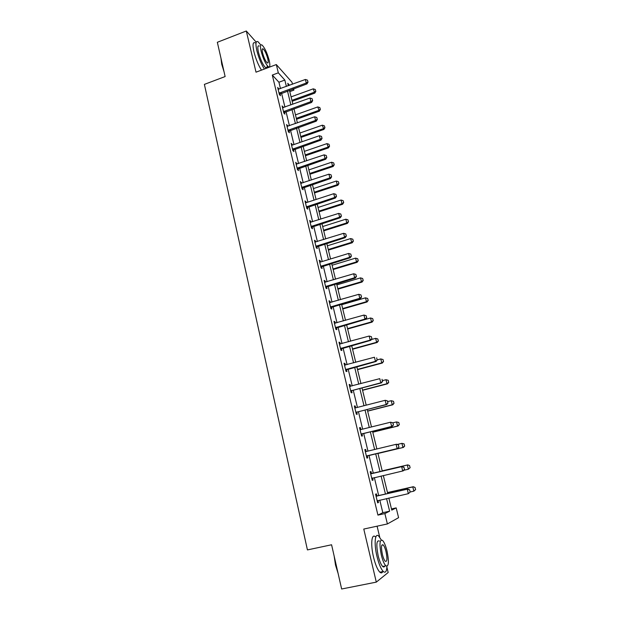 <?xml version="1.0" encoding="UTF-8"?>
<svg xmlns="http://www.w3.org/2000/svg" width="620" height="620" viewBox="0 0 620 620"><rect width="100%" height="100%" fill="white"/><g stroke="black" fill="none" stroke-linecap="round" stroke-linejoin="round"><path stroke-width="0.93" d="M391.476 508.935L396.188 507.896L398.582 517.669L387.392 523.947L384.888 513.577L389.624 511.19L386.554 498.558M256.223 42.183L246.295 31L217.341 42.284L225.13 76.555L204.383 84.39L307.435 549.917L331.584 544.771L341.643 589L376.301 582.126L388.174 572.508L386.896 567.168M379.75 537.3L377.092 526.171M280.465 88.606L278.93 82.227L272.296 75.067L278.31 72.827L276.319 64.565L291.974 82.227L292.462 84.212M293.578 88.784L293.903 90.117L292.919 89.024M289.796 91.613L293.903 90.117M272.296 75.067L377.929 515.104L382.819 512.686L379.781 500.077M378.704 495.636L374.348 477.594M373.31 473.262L368.985 455.375M367.954 451.096L363.692 433.427M362.654 429.133L358.453 411.719M357.415 407.402L353.268 390.236M352.222 385.904L348.138 368.985M347.084 364.63L343.062 347.944M342.007 343.573L338.04 327.128M336.978 322.741L333.064 306.528M332.002 302.118L328.143 286.138M327.073 281.713L323.268 265.957M322.199 261.516L318.447 245.977M317.378 241.521L313.673 226.199M312.596 221.728L308.954 206.623M307.869 202.136L304.273 187.24M303.188 182.745L299.638 168.051M298.553 163.541L295.058 149.048M293.965 144.53L290.517 130.239M289.424 125.705L286.022 111.608M284.921 107.066L281.565 93.163M278.907 89.179L277.683 87.482L279.387 94.558L280.48 95.697L280.031 93.837M283.356 107.624L282.123 105.927L283.844 113.065L284.921 114.142L284.471 112.274M287.843 126.263L286.603 124.542L288.339 131.758L289.408 132.773L288.959 130.898M291.571 145.165L292.353 145.088L292.198 144.328L291.129 143.352L292.88 150.637L293.942 151.59L293.493 149.707M296.957 164.083L295.701 162.347L297.468 169.702L298.522 170.585L298.065 168.702M301.576 183.28L300.32 181.528L302.111 188.96L303.141 189.774L302.684 187.883M302.622 187.612L302.483 187.031M305.428 202.74L306.226 202.678L306.009 201.686L304.986 200.903L306.792 208.405L307.815 209.165L307.357 207.258M307.295 207.003L307.163 206.452M310.969 222.254L310.713 221.185L309.69 220.472L311.519 228.059L312.526 228.741L312.069 226.827M312.007 226.587L311.883 226.067M315.735 242.033L315.456 240.886L314.449 240.25L316.293 247.907L317.293 248.519L316.836 246.597M316.774 246.373L316.665 245.892M319.703 262.074L320.524 262.028L320.253 260.788L319.261 260.222L321.121 267.956L322.106 268.499L321.64 266.569M325.415 282.209L325.097 280.891L324.113 280.395L325.996 288.215L326.972 288.68L326.507 286.75M330.328 302.606L329.987 301.204L329.019 300.785L330.925 308.683L331.886 309.07L331.413 307.132M335.288 323.221L334.932 321.726L333.978 321.377L335.901 329.36L336.846 329.677L336.373 327.724M340.31 344.046L339.923 342.465L338.985 342.194L340.93 350.254L341.86 350.494L341.387 348.533M345.379 365.087L344.976 363.413L344.053 363.219L346.014 371.372L346.929 371.527L346.456 369.559M350.502 386.353L350.075 384.586L349.169 384.47L351.145 392.708L352.051 392.786L351.571 390.809M355.678 407.844L355.229 405.976L354.338 405.953L356.337 414.268L357.221 414.268L356.748 412.285M360.902 429.544L360.437 427.599L359.561 427.653L361.584 436.069L362.452 435.976L361.971 433.985M366.18 451.43L365.699 449.454L364.839 449.593L366.885 458.095L367.738 457.917L367.257 455.917M365.304 451.515L366.188 451.476M371.504 473.556L371.024 471.533L370.179 471.766L372.24 480.361L373.085 480.097L372.597 478.082M376.89 495.915L376.402 493.861L375.573 494.179L377.658 502.867L378.479 502.51L377.999 500.495M387.392 523.947L363.777 529.054L376.301 582.126M377.929 515.104L384.888 513.577M246.295 31L256.013 72.176L276.319 64.565M388.825 498.046L391.762 510.121L396.188 507.896M289.54 85.281L287.781 83.32L288.362 85.715M289.47 90.28L292.865 104.207M293.973 108.756L297.414 122.876M298.522 127.418L302.01 141.74M303.118 146.266L306.652 160.789M307.753 165.308L311.341 180.025M312.441 184.535L316.076 199.462M317.169 203.949L320.858 219.093M321.951 223.572L325.686 238.925M326.779 243.389L330.569 258.959M331.654 263.407L335.505 279.202M336.583 283.627L340.488 299.646M341.558 304.063L345.518 320.315M346.588 324.71L350.61 341.194M351.672 345.572L355.748 362.289M356.81 366.653L360.941 383.61M362.003 387.957L366.195 405.162M367.249 409.487L371.496 426.94M372.55 431.249L376.859 448.95M377.906 453.236L382.276 471.177M383.331 475.509L387.74 493.597M286.386 86.436L284.828 80.058L278.31 72.827M385.477 494.109L381.083 476.028M380.029 471.696L375.673 453.77M374.627 449.492L370.326 431.791M369.28 427.49L365.041 410.045M363.994 405.72L359.809 388.531M358.755 384.183L354.64 367.234M353.578 362.878L349.517 346.169M348.448 341.791L344.449 325.314M343.379 320.92L339.435 304.683M338.357 300.266L334.467 284.262M333.389 279.829L329.553 264.043M328.476 259.602L324.686 244.032M323.609 239.576L319.874 224.231M318.788 219.751L315.107 204.623M314.014 200.128L310.387 185.209M309.295 180.707L305.722 165.99M304.622 161.479L301.095 146.963M299.995 142.437L296.515 128.131M295.415 123.589L291.981 109.477M290.873 104.919L287.494 91.001M278.93 82.227L284.828 80.058M382.819 512.686L389.624 511.19M278.031 88.924L278.783 88.644M282.449 107.299L283.208 107.028M286.921 125.852L287.68 125.589M291.431 144.592L292.198 144.328M295.988 163.517L296.755 163.254M300.584 182.637L301.359 182.373M305.234 201.942L306.009 201.686M309.923 221.441L310.713 221.185M314.666 241.133L315.456 240.886M319.455 261.036L320.253 260.788M324.291 281.131L325.097 280.891M329.181 301.444L329.987 301.204M334.118 321.958L334.932 321.726M339.109 342.69L339.923 342.465M344.147 363.638L344.976 363.413M349.246 384.803L350.075 384.586M354.392 406.193L355.229 405.976M359.592 427.808L360.437 427.599M364.854 449.655L365.699 449.454M372.225 480.291L373.085 480.097M377.619 502.704L378.479 502.51M307.931 81.918L307.489 80.143L307.931 81.918L306.272 83.026L306.993 83.886L279.333 94.349M278.117 89.28L305.389 79.476L306.272 83.026L279.047 93.155M307.489 80.143L305.389 79.476M306.993 83.886L308.055 82.065M292.16 101.285L314.797 93.116L313.247 88.838L291.082 96.875M315.836 91.357L315.286 89.489L315.836 91.357L314.797 93.116M291.919 100.324L314.115 92.31L315.719 91.225M313.247 88.838L315.286 89.489M224.037 71.757L221.72 64.24L220.968 58.241M221.162 59.102L223.572 69.711M260.819 45.028L258.052 41.757C255.742 40.595 255.339 43.547 256.858 50.615C258.711 57.838 261.214 63.984 264.36 69.045M255.184 42.865C252.844 41.711 252.425 44.671 253.937 51.731C255.781 58.954 258.292 65.085 261.462 70.13M267.22 65.604C267.267 67.704 266.755 68.417 265.678 67.743C262.965 65.077 260.563 59.962 258.478 52.398C257.377 47.306 257.664 45.182 259.338 46.012M269.173 60.318C267.104 52.809 264.709 47.701 261.989 44.997C260.33 44.16 260.051 46.283 261.16 51.375C263.244 58.947 265.639 64.069 268.336 66.743C270.018 67.58 270.297 65.441 269.173 60.318M262.609 53.002C263.957 57.869 265.5 61.171 267.236 62.899C268.321 63.434 268.499 62.062 267.778 58.76C266.437 53.917 264.895 50.623 263.144 48.887C262.074 48.345 261.896 49.716 262.609 53.002M338.086 573.376L335.505 565.045L334.141 556.008M334.591 558.008L335.792 565.037L337.699 571.656M381.277 539.919L378.766 536.153C374.968 532.192 373.837 543.639 376.999 556.528C378.874 564.053 380.967 569.044 383.276 571.485C385.446 573.252 386.671 571.547 386.934 566.37M375.418 536.866C371.589 532.913 370.396 544.368 373.55 557.24C375.418 564.758 377.51 569.741 379.835 572.175C381.106 573.314 382.091 573.12 382.78 571.586M384.764 566.06C384.276 567.161 383.586 567.3 382.679 566.486C381.021 564.727 379.517 561.139 378.161 555.729C376.077 544.779 376.495 539.888 379.432 541.043M387.035 551.095C385.687 545.716 384.183 542.144 382.532 540.392C379.626 539.23 379.223 544.12 381.331 555.071C382.687 560.488 384.183 564.084 385.834 565.843C388.779 566.913 389.182 561.999 387.035 551.095M382.37 554.35C383.238 557.837 384.206 560.147 385.268 561.286C387.167 561.984 387.423 558.814 386.043 551.784C385.175 548.312 384.206 546.011 383.144 544.879C381.261 544.143 381.006 547.297 382.37 554.35M383.571 566.998L383.586 566.3M312.558 100.502L312.116 98.704L312.558 100.502L310.891 101.626L311.612 102.44L283.774 112.786M282.557 107.725L310 98.038L310.891 101.626L283.495 111.639M312.116 98.704L310 98.038M311.612 102.44L312.681 100.634M317.238 119.265L316.781 117.451L317.238 119.265L315.565 120.412L316.27 121.179L288.254 131.409M287.037 126.356L314.666 116.785L315.565 120.412L287.99 130.308M316.781 117.451L314.666 116.785M316.27 121.179L317.355 119.389M296.538 119.273L319.315 111.189L317.765 106.927L295.469 114.871M320.37 109.453L319.819 107.57L320.37 109.453L319.315 111.189M296.313 118.35L318.641 110.422L320.253 109.322M317.765 106.927L319.819 107.57M300.964 137.423L323.888 129.441L322.33 125.186L299.894 133.036M324.942 127.72L324.392 125.829L324.942 127.72L323.888 129.441M300.747 136.547L323.214 128.72L324.834 127.596M322.33 125.186L324.392 125.829M321.958 138.214L321.501 136.385L321.958 138.214L320.284 139.384L320.982 140.105L292.779 150.21M292.353 145.088L319.37 135.726L320.284 139.384L292.531 149.157M321.501 136.385L319.37 135.726M320.982 140.105L322.075 138.338M326.724 157.356L326.267 155.504L326.724 157.356L325.043 158.55L325.733 159.224L297.352 169.206M296.143 164.168L324.128 154.845L325.043 158.55L297.112 168.198M326.267 155.504L324.128 154.845M325.733 159.224L326.841 157.472M331.537 176.692L331.072 174.825L331.537 176.692L329.856 177.909L330.538 178.529L301.971 188.387M300.762 183.357L328.925 174.166L329.856 177.909L301.738 187.426M331.072 174.825L328.925 174.166M330.538 178.529L331.654 176.793M305.428 155.752L328.492 147.87L326.942 143.623L304.358 151.373M329.569 146.157L329.011 144.266L329.569 146.157L328.492 147.87M305.226 154.923L327.833 147.188L329.46 146.049M326.942 143.623L329.011 144.266M309.938 174.259L333.149 166.478L332.498 165.842L331.599 162.239L308.869 169.895M334.234 164.788L333.676 162.882L334.234 164.788L333.149 166.478M309.744 173.476L332.498 165.842L334.126 164.68M331.599 162.239L333.676 162.882M314.487 192.944L337.853 185.272L337.21 184.675L336.303 181.04L313.425 188.589M338.946 183.59L338.381 181.675L338.946 183.59L337.853 185.272M314.309 192.208L337.21 184.675L338.838 183.497M336.303 181.04L338.381 181.675M319.083 211.815L342.596 204.244L341.969 203.701L341.047 200.028L318.029 207.475M343.705 202.585L343.139 200.655L343.705 202.585L342.596 204.244M318.92 211.126L341.969 203.701L343.604 202.492M341.047 200.028L343.139 200.655M323.725 230.865L347.394 223.409L346.766 222.906L345.844 219.201L322.671 226.54M348.51 221.766L347.944 219.829L348.51 221.766L347.394 223.409M323.57 230.229L346.766 222.906L348.409 221.681M345.844 219.201L347.944 219.829M328.414 250.108L352.238 242.761L351.618 242.312L350.688 238.568L327.368 245.799M353.369 241.133L352.796 239.188L353.369 241.133L352.238 242.761M328.274 249.519L351.618 242.312L353.26 241.064M350.688 238.568L352.796 239.188M333.149 269.545L357.128 262.306L356.523 261.904L355.578 258.122L332.103 265.244M358.267 260.702L357.694 258.742L358.267 260.702L357.128 262.306M333.017 269.002L356.523 261.904L358.166 260.632M355.578 258.122L357.694 258.742M337.931 289.168L362.065 282.046L361.468 281.697L360.514 277.876L336.885 284.882M363.219 280.465L362.646 278.496L363.219 280.465L362.065 282.046M337.815 288.688L361.468 281.697L363.119 280.403M360.514 277.876L362.646 278.496M342.759 308.993L367.055 301.987L366.466 301.692L365.506 297.833L341.721 304.722M368.218 300.421L367.644 298.445L368.218 300.421L367.055 301.987M342.659 308.558L366.466 301.692L368.125 300.375M365.506 297.833L367.644 298.445M347.642 329.011L372.093 322.129L371.519 321.888L370.543 317.99L346.603 324.756M373.271 320.587L372.69 318.595L373.271 320.587L372.093 322.129M347.549 328.639L371.519 321.888L373.178 320.548M370.543 317.99L372.69 318.595M352.571 349.238L377.185 342.48L376.619 342.294L375.635 338.349L371.38 339.528M378.378 340.961L377.789 338.954L378.378 340.961L377.185 342.48M352.486 348.921L376.619 342.294L378.285 340.923M375.635 338.349L377.789 338.954M357.546 369.667L382.323 363.041L381.773 362.901L380.781 358.926L377.262 359.871M382.943 359.522L380.781 358.926L383.036 359.546L383.532 361.538L383.036 359.546M357.484 369.404L381.773 362.901L383.447 361.514M383.532 361.538L382.323 363.041M362.576 390.305L387.523 383.811L386.981 383.726L385.981 379.704L382.431 380.634M388.151 380.3L385.981 379.704L388.244 380.316L388.655 382.315L388.244 380.316M362.522 390.104L386.981 383.726L388.655 382.315M388.748 382.331L387.523 383.811M367.652 411.153L392.77 404.79L392.243 404.767L391.228 400.706L387.663 401.613M393.413 401.303L391.228 400.706L393.499 401.303L394.01 403.333L393.499 401.303M367.621 411.014L392.243 404.767L393.925 403.325M394.01 403.333L392.77 404.79M372.783 432.225L398.079 425.994L397.56 426.033L396.537 421.925L392.847 422.809L393.468 424.925L392.94 422.809L390.585 422.204L360.863 429.575M398.73 422.514L396.537 421.925L398.815 422.507L399.327 424.561L398.815 422.507M372.767 432.14L397.56 426.033L399.241 424.561M399.327 424.561L398.079 425.994M404.62 446.02L404.1 443.951L404.62 446.02L402.93 447.516L377.968 453.483L403.434 447.415L402.93 447.516L401.9 443.362L397.265 444.478M404.1 443.951L401.9 443.362L404.186 443.936M404.705 446.005L403.434 447.415M410.13 467.682L409.525 465.612L410.13 467.682L408.363 469.224L407.317 465.031L382.207 470.89M409.525 465.612L407.805 464.884L382.199 470.859M403.76 470.293L408.363 469.224L410.053 467.705M409.611 465.589L407.805 464.884M336.404 196.222L335.939 194.339L336.404 196.222L334.715 197.462L335.389 198.036L306.637 207.762M306.226 202.678L333.777 193.688L334.715 197.462L306.412 206.855M335.939 194.339L333.777 193.688M335.389 198.036L336.521 196.323M341.318 215.954L340.845 214.047L341.318 215.954L339.628 217.217L340.287 217.736L311.341 227.331M310.139 222.317L338.683 213.396L339.628 217.217L311.139 226.471M340.845 214.047L338.683 213.396M340.287 217.736L341.434 216.039M346.286 235.887L345.805 233.957L346.286 235.887L344.588 237.173L345.239 237.646L316.099 247.101M314.898 242.095L343.627 233.314L344.588 237.173L315.906 246.295M345.805 233.957L343.627 233.314M345.239 237.646L346.394 235.964M351.3 256.021L350.819 254.076L351.3 256.021L349.603 257.331L350.238 257.757L320.904 267.073M320.524 262.028L348.634 253.44L349.603 257.331L320.726 266.313M350.819 254.076L348.634 253.44M350.238 257.757L351.408 256.099M356.368 276.373L355.88 274.404L356.368 276.373L354.663 277.706L355.291 278.07L325.763 287.246M324.562 282.263L353.687 273.769L354.663 277.706L325.593 286.541M355.88 274.404L353.687 273.769M355.291 278.07L356.477 276.435M361.491 296.933L360.995 294.942L361.491 296.933L359.778 298.29L360.398 298.6L330.669 307.629M329.476 302.653L358.794 294.314L359.778 298.29L330.514 306.978M360.995 294.942L358.794 294.314M360.398 298.6L361.592 296.988M366.668 317.704L366.164 315.696L366.668 317.704L364.955 319.083L365.56 319.346L335.629 328.22M334.428 323.26L363.956 315.069L364.955 319.083L335.482 327.631M366.164 315.696L363.956 315.069M365.56 319.346L366.769 317.75M371.899 338.698L371.396 336.668L371.899 338.698L370.179 340.109L370.776 340.31L340.636 349.029M339.442 344.077L369.171 336.048L370.179 340.109L340.504 348.494M371.396 336.668L369.171 336.048M370.776 340.31L371.992 338.737M377.185 359.918L376.673 357.864L377.185 359.918L375.457 361.344L376.046 361.491L345.697 370.055M344.503 365.118L374.441 357.244L375.457 361.344L345.58 369.582M376.046 361.491L377.278 359.941M382.524 381.354L382.005 379.285L382.524 381.354L380.796 382.811L381.37 382.897L352.113 390.538L350.812 391.305M349.626 386.376L379.765 378.665L380.796 382.811L350.711 390.887M381.37 382.897L382.618 381.37M387.919 403.023L387.399 400.931L387.919 403.023L386.19 404.511L386.748 404.535L357.291 412.013L355.973 412.773M355.516 407.882L385.144 400.318L386.19 404.511L355.888 412.416M387.399 400.931L385.71 400.357L387.492 400.939M386.748 404.535L388.012 403.031M393.375 424.933L391.638 426.444L392.189 426.405L362.522 433.721L361.197 434.473M392.847 422.809L390.585 422.204L391.638 426.444L361.127 434.178M359.995 429.474L360.972 429.552M360.019 429.575L360.46 429.606M392.189 426.405L393.468 424.925M398.893 447.067L398.358 444.928L398.893 447.067L397.683 448.508L367.807 455.654L366.474 456.405M366.172 451.523L396.087 444.331L397.149 448.609L366.42 456.173M398.358 444.928L396.622 444.238L398.451 444.912M365.265 451.352L365.746 451.554M397.683 448.508L398.978 447.051M372.837 477.943L371.814 478.57M404.558 469.425L403.93 467.286L404.558 469.425L403.24 470.851L371.775 478.407M370.644 473.703L402.171 466.535L404.015 467.263M370.582 473.463L372.124 473.541L402.171 466.535M404.465 469.449L402.721 471.022L401.644 466.689L403.93 467.286M378.037 500.464L377.208 500.976M410.184 492.04L409.642 489.854L410.184 492.04L408.355 493.675L377.185 500.882M376.038 496.124L407.774 489.079L409.642 489.854M375.96 495.814L377.51 495.907L407.774 489.079M410.107 492.079L408.355 493.675L407.262 489.296L409.557 489.885M415.617 489.583L415.012 487.498L415.617 489.583L413.85 491.164L412.788 486.925L387.508 492.637M415.012 487.498L413.269 486.723L387.485 492.551M410.177 491.986L413.85 491.164L415.539 489.622M415.09 487.467L413.269 486.723M279.387 92.907L280.17 93.728M279.736 92.721L280.519 93.543M283.836 111.391L284.619 112.174M284.185 111.205L284.967 111.987M288.331 130.06L289.106 130.797M288.688 129.875L289.455 130.611M292.873 148.909L293.632 149.598M293.229 148.73L293.988 149.42M297.453 167.95L298.212 168.594M297.817 167.772L298.569 168.415M302.087 187.186L302.831 187.775M302.444 187L303.196 187.597L302.444 187M306.76 206.607L307.505 207.158M307.125 206.429L307.861 206.972M311.488 226.23L312.216 226.726M311.852 226.052L312.581 226.548M316.262 246.047L316.983 246.496M316.626 245.869L317.347 246.318M321.083 266.073L321.796 266.468M321.454 265.895L322.16 266.29M325.957 286.3L326.655 286.642M326.329 286.122L327.027 286.471M330.879 306.737L331.568 307.032M331.251 306.567L331.94 306.853M335.846 327.391L336.528 327.624M336.226 327.213L336.908 327.453M340.868 348.254L341.543 348.432M341.248 348.084L341.922 348.262M345.952 369.342L346.611 369.458M346.332 369.171L346.991 369.288M351.083 390.647L351.726 390.709M351.463 390.476L352.113 390.538M356.267 412.184L356.903 412.184M356.655 412.013L357.291 412.013M361.507 433.946L362.134 433.884M361.894 433.775L362.522 433.721M366.8 455.94L367.42 455.816M367.195 455.778L367.807 455.654M372.155 478.167L372.76 477.989M371.512 473.711L372.124 473.541M371.086 473.742L371.698 473.571M376.921 496.139L377.51 495.907M376.487 496.171L377.084 495.93M262.252 49.22L263.144 48.887M265.678 67.743L268.336 66.743M381.827 545.158L383.144 544.879M382.679 566.486L385.834 565.843M383.276 571.485L379.835 572.175M307.009 206.468L307.745 207.018M311.628 226.145L312.356 226.641M316.301 246.024L317.022 246.465"/></g></svg>
